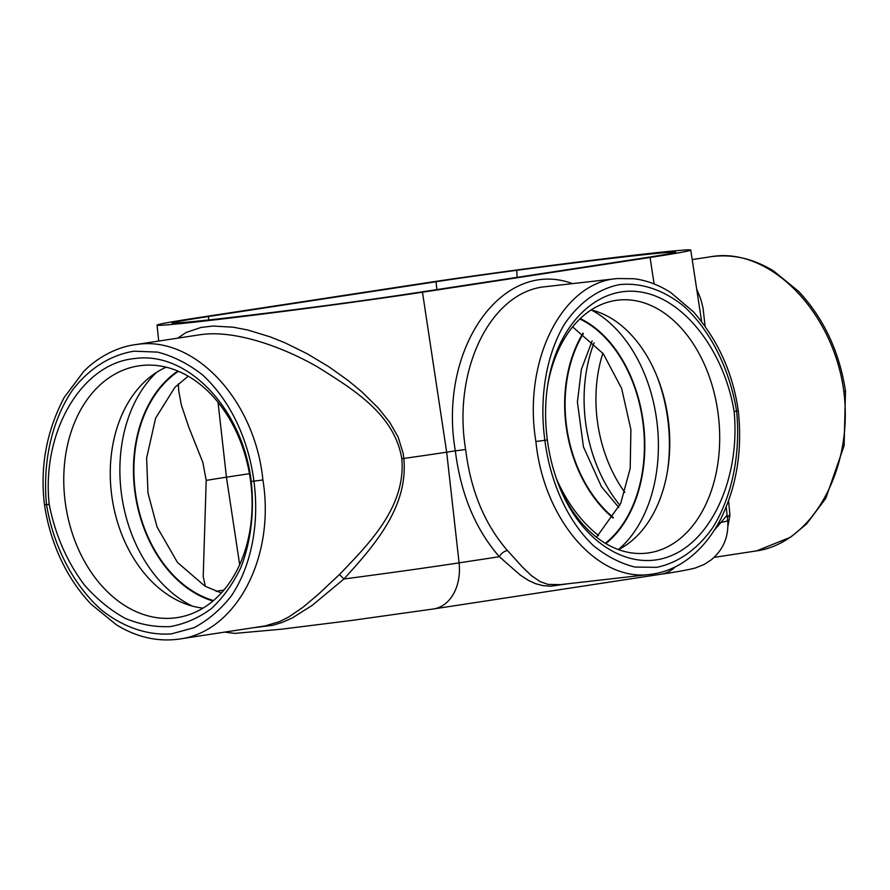 <?xml version="1.0" encoding="UTF-8"?>
<svg xmlns="http://www.w3.org/2000/svg" width="890" height="890" viewBox="0 0 890 890"><rect width="100%" height="100%" fill="white"/><g stroke="black" fill="none" stroke-linecap="round" stroke-linejoin="round"><path stroke-width="1.33" d="M692.253 259.569L710.476 256.787C732.036 253.717 753.073 258.445 773.588 270.983L798.775 291.52C823.706 318.297 839.281 351.439 845.5 390.933L843.809 391.244C853.81 468.663 812.158 543.979 755.421 551.066L755.41 551.066M710.476 256.787C768.86 246.074 833.151 310.91 843.809 391.244M617.293 278.537L634.036 278.737C646.763 280.361 659.045 285 670.882 292.665L693.544 311.934C717.974 340.125 732.882 373.055 738.288 410.735L736.609 411.035C740.792 453.755 732.081 496.587 712.968 527.292C697.771 549.074 678.158 563.014 656.631 567.342L634.881 567.052C620.319 563.381 606.479 556.228 593.352 545.57C568.109 521.629 550.243 482.858 544.869 440.316L535.891 441.507C543.601 519.293 597.49 581.971 650.145 574.417L652.782 574.061M738.288 410.735C742.482 450.14 736.753 485.962 721.111 518.202C712.801 534.578 702.366 547.728 689.806 557.641C677.635 567.13 664.418 572.726 650.156 574.417L559.999 584.652L548.018 584.396L540.163 581.637L531.441 575.663L522.174 566.774L507.489 550.565C484.627 524.266 470.676 490.579 465.637 449.483C452.253 369.572 490.991 291.108 546.037 286.625L616.559 278.626C561.512 283.098 522.653 361.574 535.891 441.507M177.778 338.144L186.021 332.537L201.095 327.409L213.111 326.051L233.136 327.197L247.709 330.001L270.126 336.832L285.145 342.884L307.15 353.742L328.766 366.702L348.457 380.753L361.752 391.756L378.339 408.076L389.72 422.338L398.108 436.99L403.159 453.355L403.804 458.45L401.802 458.751C406.018 506.366 369.895 542.9 339.435 574.551L318.119 594.509L303.001 607.258L288.716 616.993L279.516 621.609L265.053 625.926L179.524 639.02C236.251 631.933 275.544 556.984 262.906 479.966L253.917 481.145C259.635 523.643 251.347 565.873 231.433 595.788C220.598 609.617 208.093 620.274 193.92 627.739L171.358 633.902C147.796 635.538 123.665 627.383 102.05 610.473C73.992 586.02 53.545 547.038 46.536 504.697L44.5 504.875C39.894 466.994 46.48 431.161 64.258 397.363L83.504 371.753C93.761 360.717 113.286 347.768 134.59 344.742L133.4 344.931M262.906 479.966C255.074 400.756 195.366 336.097 137.627 344.341L134.59 344.742M436.022 281.752L208.416 316.517A139.663 2.681 -7.5 0 0 171.993 322.948A154.37 2.959 172.5 0 0 331.058 304.892A139.663 2.681 -7.5 0 0 411.77 293.433L639.365 258.667A139.663 2.681 -7.5 0 0 675.788 252.237A154.37 2.959 -7.5 0 0 516.734 270.293A139.663 2.681 -7.5 0 0 436.022 281.752L436.901 289.595M249.456 473.669L226.438 477.185A143.902 2.759 -7.5 0 0 206.213 480.389L202.82 462.322L188.758 427.1L181.36 405.072L178.745 390.966L178.345 383.901M517.101 277.346L516.734 270.293M203.009 608.148A124.266 91.014 81.3 0 1 112.196 498.734A124.266 91.014 81.3 0 1 166.208 367.192M141.31 365.534A127.326 93.25 81.3 0 1 143.346 365.334A127.326 93.25 81.3 0 1 250.112 477.674A127.326 93.25 81.3 0 1 181.738 616.748A127.326 93.25 81.3 0 1 65.96 507.2A127.326 93.25 81.3 0 1 141.31 365.534M205.379 586.399L203.198 576.642L206.213 480.389M134.969 358.525C187.846 351.038 242.692 409.022 251.247 481.457C254.429 512.618 250.958 541.354 240.812 567.653C233.002 583.829 223.212 597.468 211.453 608.549C198.782 617.883 185.053 623.901 170.257 626.593C155.16 627.294 140.119 624.535 125.134 618.35C110.493 610.262 97.021 599.27 84.706 585.375C67.151 562.224 55.325 535.235 49.217 504.396C41.307 431.884 81.758 363.087 134.969 358.525M251.247 481.457L253.917 481.145C248.432 438.57 229.431 399.376 202.341 374.768C188.235 363.754 173.328 356.2 157.63 352.117L134.134 351.183C110.838 354.865 89.545 368.193 72.958 389.464C52.076 419.513 42.342 461.977 46.536 504.697L49.217 504.396M656.853 376.014A132.643 90.279 -96.5 0 1 667.745 419.112A132.643 90.279 -96.5 0 1 667.578 470.465M668.201 419.279A124.266 84.572 -96.5 0 1 667.823 468.908A124.266 84.572 -96.5 0 1 618.417 549.597A132.643 90.279 -96.5 0 0 656.742 420.369A132.643 90.279 -96.5 0 0 591.205 309.931A124.266 84.572 -96.5 0 1 657.443 377.482A124.266 84.572 -96.5 0 1 668.201 419.279M547.406 387.005A127.326 86.653 -96.5 0 1 614.334 300.653A127.326 86.653 -96.5 0 1 718.508 416.843A127.326 86.653 -96.5 0 1 643.036 553.435A127.326 86.653 -96.5 0 1 558.464 484.327M547.339 439.938C544.891 421.193 545.003 402.903 547.695 385.07C556.651 325.695 596.244 285.545 639.643 291.853C683.031 297.816 723.726 349.303 734.128 411.414C740.302 475.36 713.246 537.949 671.894 555.393C630.643 573.249 581.648 543.167 559.187 486.174C553.435 471.622 549.486 456.203 547.339 439.938L544.869 440.316C539.051 397.786 546.193 355.132 564.249 324.55C578.723 302.856 597.924 288.961 619.407 284.633C641.212 282.353 663.64 289.884 683.876 306.271C710.164 330.09 729.589 368.694 736.609 411.035L734.128 411.414M594.053 342.861A132.643 97.155 -98.7 0 0 585.631 422.639A132.643 97.155 -98.7 0 0 619.896 505.264M602.864 353.174A124.266 91.014 -98.7 0 0 597.379 421.092A124.266 91.014 -98.7 0 0 624.802 492.393M697.07 289.973L700.741 298.995L703.022 307.907L705.091 326.096M701.62 321.446L690.751 250.057A154.37 2.959 -7.5 0 0 593.263 260.114A154.37 2.959 -7.5 0 0 425.309 282.976L197.714 317.73A154.37 2.959 -7.5 0 0 157.041 325.117A154.37 2.959 -7.5 0 0 254.451 315.082A154.37 2.959 -7.5 0 0 422.472 292.209L446.669 452.176L455.335 450.852C437.758 349.269 502.127 257.366 572.47 283.632M465.637 449.483L455.335 450.852C460.697 493.883 475.36 529.172 499.334 556.717A7.354 4.038 -42 0 1 507.489 550.565M401.802 458.751C394.437 413.972 352.996 389.253 317.519 366.925C280.728 345.765 234.96 330.513 202.831 334.384L199.794 334.785M690.751 250.057A154.37 2.959 -7.5 0 1 650.078 257.455L422.472 292.209M339.435 574.551L343.929 578.99C374.423 545.559 408.51 506.666 403.804 458.45A158.609 3.048 -7.5 0 0 446.669 452.176L459.084 562.858A44.111 32.307 81.3 0 1 433.497 608.96L351.339 620.486L281.485 629.197L234.782 633.402L224.736 632.111M728.565 500.881L729.922 514.909L727.931 526.346M729.922 514.909A7.354 5.963 0.9 0 0 727.397 517.735M718.642 522.864A155.694 2.993 -7.5 0 0 727.697 520.65L726.229 506.955M569.055 583.618L550.932 586.198L543.045 585.653L535.469 583.651L528.76 580.58L520.305 575.107L499.334 556.717L459.084 562.858A155.694 2.993 -7.5 0 1 343.929 578.99L312.323 605.278L292.421 617.894L282.141 622.444L272.774 625.292L253.461 627.728M208.416 316.517L208.805 319.933M218.039 402.302L226.438 477.185L239.677 564.672M213.5 600.572A122.442 89.679 81.3 0 1 135.803 495.129A122.442 89.679 81.3 0 1 178.489 371.297M212.988 601.006A123.031 90.112 81.3 0 1 135.369 495.196A123.031 90.112 81.3 0 1 177.867 371.041M192.229 606.068A132.643 97.155 81.3 0 1 121.941 497.243A132.643 97.155 81.3 0 1 156.54 372.398M579.824 318.998A122.442 83.337 -96.5 0 1 643.27 425.387A122.442 83.337 -96.5 0 1 605.3 543.289M580.247 318.598A123.031 83.738 -96.5 0 1 643.659 425.342A123.031 83.738 -96.5 0 1 605.79 543.59M556.317 478.431A139.674 102.294 -98.7 0 0 598.514 535.513M582.983 333.216A123.031 90.112 -98.7 0 0 613.088 518.024M583.395 333.516A122.442 89.679 -98.7 0 0 613.355 517.591M650.078 257.455L654.083 283.932M223.924 590.037A140.998 2.703 -7.5 0 0 216.226 591.361M675.21 566.908A44.111 32.307 81.3 0 1 661.092 574.206L433.497 608.96M221.332 592.985L204.956 586.165L177.433 562.391L157.063 526.969L147.996 493.116L146.605 458.105L155.594 418.155L174.918 387.295L188.224 376.192M572.626 326.875L603.275 353.731L621.654 388.474L630.91 429.692L630.187 468.485L620.708 503.395L596.511 537.237M726.952 515.332L713.969 530.663M592.128 340.937L581.337 369.528L577.41 402.147L583.462 446.891L601.44 486.674L618.85 507.511M199.816 334.774L134.579 344.742M157.041 325.117L158.72 341.059M714.103 557.374L755.421 551.066M845.5 390.933L844.109 445.712L825.742 498.445L806.496 524.054L790.654 537.182L756.6 550.877M44.5 504.875C47.381 524.021 52.822 542.166 60.809 559.309C68.919 576.587 79.065 591.572 91.225 604.288L116.412 624.825C136.927 637.362 157.964 642.091 179.524 639.02M727.697 520.65C728.865 536.459 723.459 549.464 711.488 559.665L704.29 564.394L695.446 567.953C687.959 569.912 676.511 571.992 661.092 574.206"/></g></svg>
